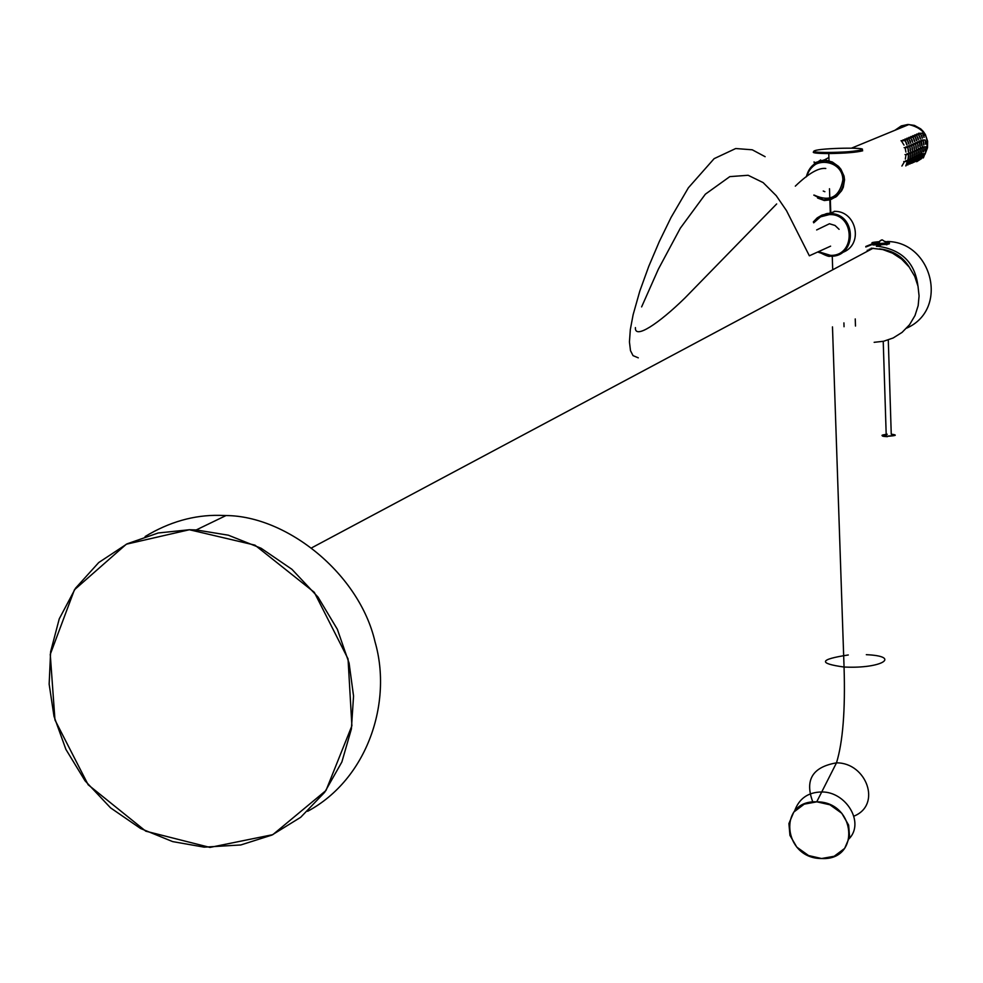 <?xml version="1.0" encoding="UTF-8"?>
<svg xmlns="http://www.w3.org/2000/svg" width="983" height="983" viewBox="0 0 983 983"><rect width="100%" height="100%" fill="white"/><g stroke="black" fill="none" stroke-linecap="round" stroke-linejoin="round"><path stroke-width="1.47" d="M881.542 239.95L879.896 240.958L882.255 239.864L884.749 241.535C892.601 242.211 890.672 242.887 878.949 243.538L877.5 243.551C869.439 243.108 870.127 242.469 879.576 241.634M887.575 242.936C891.814 243.747 888.964 244.386 878.986 244.828L877.536 244.841C869.783 244.46 870.066 243.845 878.384 242.985M874.514 244.177L872.978 244.951L877.536 244.816L877.5 243.551M878.507 244.656L877.745 244.804M881.456 244.767L888.976 243.968M886.899 244.804L885.572 244.484M879.478 248.859C892.908 250.382 902.922 256.6 909.545 267.536M881.296 244.767L878.347 246.34C901.816 249.793 915.001 262.928 917.901 285.758L918.097 286.717M878.347 246.34L876.418 246.328M887.256 434.265C880.608 435.064 880.264 435.739 886.236 436.28L895.108 435.395M906.572 164.444L907.174 162.895M905.798 165.918L907.334 161.593M907.53 161.863L906.056 165.758L907.53 161.863M908.452 157.501L908.611 155.855L908.452 157.501M908.034 158.877L908.525 154.65M908.587 154.859L908.181 158.619M908.661 154.786L908.28 158.668L908.661 154.786M908.439 150.534L908.194 148.9L908.439 150.534M908.329 151.861L907.911 147.708M907.948 147.745L908.562 151.603L907.948 147.745M906.645 143.592L905.933 141.97L906.645 143.592M906.793 144.894L905.318 140.716M905.294 140.729L907.014 144.562L904.974 140.532M908.599 142.744L907.887 141.122L908.599 142.744M908.759 144.046L907.284 139.881M907.26 139.881L908.968 143.715L906.94 139.697M910.405 149.662L910.147 148.04L910.405 149.662M910.283 151.001L909.865 146.848M909.902 146.885L910.516 150.731L909.902 146.885M910.405 156.616L910.565 154.982L910.405 156.616M909.988 157.993L910.479 153.778M910.614 153.913L910.233 157.784L910.614 153.913M908.575 163.596L909.14 161.998M907.764 165.021L909.3 160.708M909.496 160.979L908.009 164.861L909.496 160.979M910.565 141.896L909.853 140.286L910.565 141.896M908.894 138.861L910.688 143.223M912.359 148.802L912.101 147.18L912.359 148.802M912.236 150.129L911.819 146M911.855 146.025L912.47 149.871L911.855 146.025M912.359 155.744L912.519 154.11L912.359 155.744M911.941 157.108L912.433 152.906M912.568 153.041L912.187 156.899L912.568 153.041M910.528 162.699L911.081 161.114L910.577 162.65M909.717 164.124L911.253 159.824M911.081 161.126L910.541 162.686M911.45 160.082L909.963 163.964L911.45 160.082M912.507 141.06L911.794 139.451L912.507 141.06M910.848 138.025L912.642 142.375M914.301 147.942L914.043 146.332L914.301 147.942M914.178 149.269L913.76 145.14M913.797 145.177L914.411 149.011L913.797 145.177M914.301 154.872L914.46 153.237L914.301 154.872M913.883 156.236L914.374 152.046M914.509 152.181L914.129 156.027L914.509 152.181M912.47 161.814L913.035 160.229M921.108 158.828L911.61 163.276L913.195 158.939M913.391 159.209L911.917 163.067L913.391 159.209M914.448 140.225L913.735 138.615L914.448 140.225M914.595 141.515L913.133 137.374M913.109 137.374L914.804 141.183L912.789 137.19M916.23 147.094L915.972 145.472L916.23 147.094M916.107 148.421L915.689 144.292M915.738 144.329L916.34 148.15L915.738 144.329M916.23 153.999L916.389 152.377L916.23 153.999M915.812 155.363L916.303 151.173M916.439 151.308L916.058 155.154L916.439 151.308M914.399 160.929L914.952 159.357M913.6 162.342L915.124 158.054M915.32 158.324L913.846 162.183L915.32 158.324M916.377 139.389L915.665 137.78L916.377 139.389M916.512 140.704L915.062 136.539M915.038 136.551L916.734 140.348L914.718 136.367M918.159 146.246L917.901 144.636L918.073 146.197M918.036 147.561L917.655 143.481M918.061 144.833L918.208 146.16M918.159 153.127L918.306 151.517L918.097 153.09M917.741 154.503L918.233 150.313M918.355 150.448L917.987 154.282L918.355 150.448M916.328 160.045L916.881 158.484M915.529 161.458L917.053 157.182M917.25 157.452L915.775 161.298L917.25 157.452M918.294 138.554L917.594 136.956L918.196 138.517M916.648 135.543L918.441 139.844M920.063 145.398L919.818 143.788L920.063 145.398M919.953 146.713L919.535 142.609M919.572 142.646L920.186 146.455L919.572 142.646M920.063 152.267L920.223 150.657L920.014 152.23M919.658 153.631L920.137 149.465M920.272 149.6L919.904 153.422L920.272 149.6M918.245 159.172L918.81 157.599M917.446 160.585L918.97 156.309M919.166 156.58L917.692 160.426L919.166 156.58M920.199 137.731L919.498 136.133L920.199 137.731M920.334 139.033L918.896 134.904M919.818 136.453L920.113 137.681M918.872 134.904L920.567 138.677L918.552 134.72M921.98 144.55L921.722 142.953L921.98 144.55M921.857 145.877L921.034 141.65L921.956 145.558M921.489 141.81L922.091 145.607L921.489 141.81M921.98 151.419L922.128 149.797L921.98 151.419M921.562 152.77L922.042 148.605M922.177 148.74L921.808 152.562L922.177 148.74M920.715 156.727L920.211 158.251M919.363 159.713L920.874 155.449M921.071 155.707L919.609 159.541L921.071 155.707M922.017 136.87L921.722 135.629M922.251 138.185L920.801 134.081M920.776 134.093L922.472 137.853L920.469 133.897M923.873 143.715L923.627 142.117L923.799 143.678M923.75 145.029L923.332 140.938M923.381 140.974L923.983 144.771L923.381 140.974M923.873 150.559L924.032 148.949L923.873 150.559M923.455 151.923L923.946 147.757M924.081 147.905L923.701 151.701L924.081 147.905M922.054 157.427L922.619 155.855M921.255 158.841L922.767 154.577M922.976 154.847L921.513 158.681L922.976 154.847M923.946 156.567L924.389 153.655L923.148 157.968M924.856 153.987L923.406 157.808L924.856 153.987M925.765 149.711L925.912 148.101L925.765 149.711M925.347 151.063L925.826 146.922M925.961 147.057L925.593 150.854L925.961 147.057M925.765 142.879L925.519 141.282L925.765 142.879M925.642 144.194L925.273 140.151M923.995 136.084L923.602 134.806M922.361 133.086L924.131 137.387M871.122 248.195L882.783 249.559L892.552 253.184L901.632 259.143L909.226 267.106L914.768 276.432L918.011 286.286L919.08 295.932L918.159 305.676L915.013 315.518L909.57 324.685L902.087 332.377L893.166 337.98L883.606 341.261L874.145 342.317M821.579 858.528C782.8 858.675 777.455 799.965 816.726 801.833L816.836 801.833C855.984 801.673 860.887 860.678 821.751 858.528L821.579 858.528M821.837 791.966C845.785 791.671 864.819 822.181 849.287 838.585C864.819 822.181 845.785 791.671 821.837 791.966L821.837 791.966M794.534 811.172C798.97 798.589 808.038 792.187 821.727 791.966C808.038 792.187 798.97 798.589 794.534 811.172M189.387 529.739L196.219 529.948L228.351 535.194L261.134 548.268L291.914 569.292L318.013 597.086L337.366 629.317L349.1 663.156L353.548 696.013L351.386 728.981L341.875 761.972L324.673 792.298L300.687 817.303L271.873 835.095L240.798 844.962L204.181 847.149L172.639 841.595L140.618 828.522L110.575 807.866L85.029 780.772L65.898 749.39L54.016 716.374L49.15 684.18L50.625 651.692L59.25 618.848L75.507 588.227L98.742 562.534L127.139 543.808L158.202 532.983L189.387 529.739M145.115 536.534C169.187 521.973 193.921 514.92 219.307 515.35L226.029 515.547C287.208 515.928 359.508 574.011 375.039 641.862C392.549 702.267 367.642 779.028 307.63 811.294M813.322 221.925L817.217 217.87L821.948 215.093L828.202 213.594L829.419 213.544L829.247 214.613C854.866 213.262 856.254 256.059 830.623 255.383L819.208 251.918M836.078 211.382L834.174 211.32M833.338 212.144L832.343 212.242M825.437 214.478L829.713 213.409M830.586 212.992L826.396 214.134M825.167 214.527L827.17 213.766M825.953 214.159L827.944 213.397M831.36 212.623L825.45 214.392M829.812 213.36L825.315 214.503M817.561 198.001L824.319 200.532L830.34 199.807L836.705 196.354L841.645 190.677L843.303 187.249L844.544 179.815L844.041 176.08L840.932 169.273L838.499 166.385L832.38 162.023L824.577 159.824L814.268 162.883L814.071 161.863M852.028 148.15C860.862 148.445 864.106 149.011 861.772 149.846C855.284 151.271 846.24 152.144 834.641 152.463L828.767 153.569C816.627 153.495 811.614 152.893 813.715 151.738L814.624 150.755C806.429 153.557 856.181 152.598 861.735 149.846C869.341 147.069 820.424 148.015 814.624 150.755M839.089 229.334L835.058 225.476L829.455 223.755L816.652 229.948M869.267 249.191L871.43 249.129M901.227 140.618L904.028 145.103M905.073 147.511L905.908 152.033M906.068 154.454L905.331 159.013M904.593 161.445L901.903 166.029M901.436 125.885L907.899 124.472L914.423 125.394L920.715 128.884L923.332 131.513L925.396 134.573L927.62 141.208L927.497 147.782L924.954 154.392M921.132 158.877L916.684 161.716M816.836 801.833L804.205 804.168L793.773 812.093L788.919 823.582L789.951 835.378L796.795 847.125L808.579 855.554L821.579 858.528L834.174 856.267L844.643 848.415L849.595 836.963L848.636 825.118L841.792 813.285L829.922 804.794L816.836 801.833M843.918 322.879L844.041 326.737M209.957 847.42L145.779 831.176L88.163 784.766L54.962 719.961L50.256 654.395L74.438 589.788L126.316 544.213L189.387 529.739L254.966 545.147L314.29 592.307L348.043 658.88L351.889 725.798L325.987 790.504L272.832 834.653L209.957 847.42M830.352 214.626L830.316 213.544M830.303 213.127L829.48 188.736M867.203 250.284L869.586 250.1M878.089 243.551L879.896 240.958L878.949 243.538M887.33 436.305C896.361 435.702 897.676 435.002 891.249 434.179L888.288 339.958M889.345 241.634L887.366 241.523C931.896 241.707 949.59 309.252 906.621 328.162M865.802 246.991L875.411 243.256M883.225 341.334L886.248 436.28L882.402 435.985L886.187 434.867C880.891 435.752 881.296 436.354 887.403 436.673M865.79 246.475L873.432 243.354M884.737 241.523L885.437 241.511M898.671 128.368L897.491 129.228M910.43 163.375L911.352 163.276M924.966 154.159C930.594 138.48 925.236 128.601 908.894 124.534L901.178 125.984L894.948 130.272M813.703 222.834L820.498 216.862L829.247 214.613M830.807 256.231L818.458 252.299M829.419 213.544L830.402 213.557C856.893 213.655 856.93 256.846 830.881 256.231M835.108 211.333C856.857 211.431 863.836 245.283 842.222 252.582M828.878 153.569C845.306 153.299 856.574 152.377 862.693 150.792L862.03 149.723M806.306 176.866C808.972 166.606 815.214 161.249 825.044 160.819L825.081 160.819C836.25 162.256 842.554 168.634 844.016 179.95C842.959 192.213 836.533 198.799 824.725 199.709L824.676 199.709M807.203 175.994C810.729 155.486 843.058 159.148 842.849 180.073C839.457 197.239 829.885 202.24 814.121 195.076M812.818 801.993C804.561 780.035 812.437 766.998 836.484 762.857L836.582 762.857C866.367 762.599 882.193 804.942 853.772 816.209M848.292 654.973C819.343 659.396 817.93 663.414 844.053 667.039L848.698 667.187C883.103 667.949 900.551 656.189 866.318 654.678M878.519 245.197L878.556 246.242M851.548 148.138L908.894 124.534M903.77 161.581L907.051 161.519M904.987 154.601L908.169 154.54M904.127 147.647L907.481 147.585M901.006 140.741L904.888 140.667M902.984 139.905L906.854 139.819M906.093 146.799L909.447 146.725M906.953 153.729L910.135 153.667M905.748 160.696L909.005 160.634M904.95 139.058L908.808 138.984M908.059 145.939L911.401 145.877M908.906 152.857L912.077 152.795M907.702 159.811L910.958 159.75M906.904 138.222L910.762 138.148M910.012 145.091L913.342 145.017M910.86 151.984L914.018 151.923M909.656 158.927L912.9 158.865M908.857 137.399L912.703 137.313M911.954 144.243L915.284 144.169M912.802 151.124L915.959 151.063M911.597 158.042L914.841 157.98M910.799 136.563L914.632 136.49M913.883 143.395L917.213 143.334M914.731 150.264L917.876 150.202M913.526 157.169L916.77 157.108M912.728 135.74L916.561 135.666M915.812 142.56L919.13 142.486M916.648 149.416L919.793 149.355M915.456 156.297L918.687 156.236M914.657 134.917L918.478 134.843M917.729 141.724L921.034 141.65M918.564 148.556L921.71 148.494M917.372 155.437L920.592 155.375M916.574 134.106L920.383 134.02M919.633 140.888L922.939 140.827M920.469 147.708L923.602 147.647M919.277 154.577L922.496 154.515M921.182 153.717L924.389 153.655M922.373 146.872L925.495 146.811M921.538 140.053L924.831 139.991M918.478 133.295L922.287 133.209M312.029 547.642L873.125 248.22M816.726 801.833L836.484 762.857C842.873 742.042 845.405 710.107 844.053 667.039L832.478 326.872M196.219 529.948L226.029 515.547M835.071 211.333L829.357 213.618C826.666 212.525 821.407 215.535 813.629 222.637M818.937 252.053C825.585 255.531 829.283 256.919 830.008 256.231M828.767 153.569L829.013 160.684M830.34 199.807L830.746 211.664M832.675 268.678L832.257 256.17M824.319 200.532L827.035 199.647M824.577 159.824L828.902 157.477M825.081 160.819L826.285 160.032M825.044 160.807C827.059 159.799 810.533 162.22 807.043 176.117M835.722 197.091L833.424 197.878M813.801 195.101C821.653 199.316 825.29 200.851 824.712 199.721M820.682 159.959L816.91 162.539M827.797 199.561L829.591 199.795M855.48 326.049L855.247 318.934M765.13 156.69L752.253 149.797L735.714 148.531L714.125 158.656L688.395 187.778L671.033 217.501L659.335 241.499L648.78 266.307L639.798 291.115L633.126 314.72L630.324 329.563L629.439 341.924L630.496 350.673L633.027 355.625L638.286 357.837M823.238 191.034L824.872 191.697M825.781 168.486C818.667 167.528 808.518 173.413 795.321 186.143M776.656 203.948L685.04 297.886C658.585 323.788 634.477 339.713 635.411 327.585M641.616 306.893L658.389 269.121L680.322 228.191L705.352 194.192L729.816 176.621L748.137 175.281L763.14 182.605L776.251 195.691L786.511 210.657L809.353 255.801L830.61 246.155"/></g></svg>
